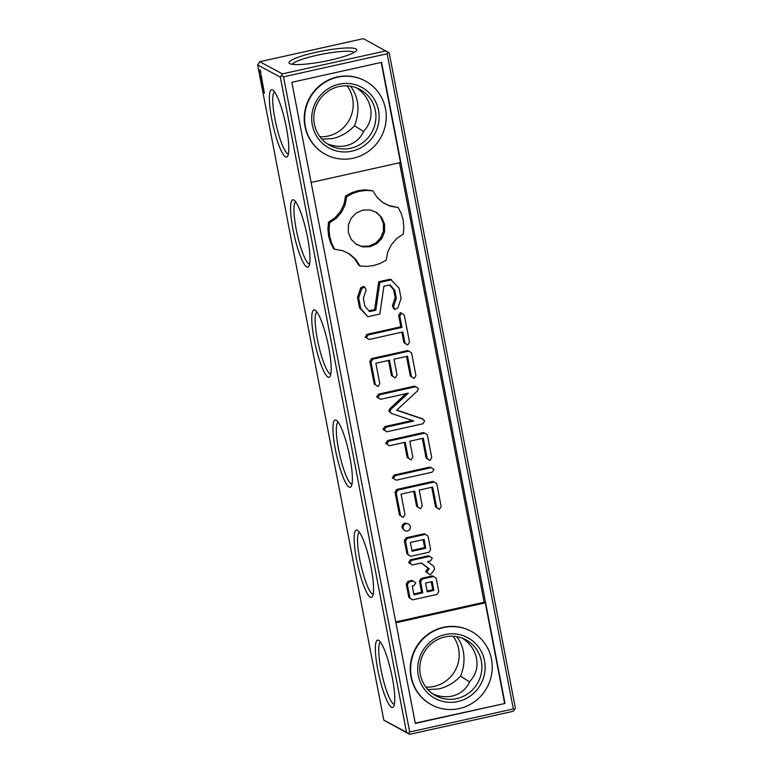 <?xml version="1.0" encoding="UTF-8"?>
<svg xmlns="http://www.w3.org/2000/svg" width="773" height="773" viewBox="0 0 773 773"><rect width="100%" height="100%" fill="white"/><g stroke="black" fill="none" stroke-linecap="round" stroke-linejoin="round"><path stroke-width="1.16" d="M259.738 61.724L257.631 64.942L383.804 720.127L409.632 734.35L513.262 711.276L515.369 708.058L389.196 52.873L363.368 38.65L259.738 61.724L282.445 73.889L280.338 77.107L406.511 732.292L409.632 734.35M347.135 85.871A31.761 30.843 -61.8 0 1 328.09 136.048A31.761 30.843 -61.8 0 1 319.877 136.744M453.123 636.256A31.761 30.843 -61.8 0 1 434.078 686.434A31.761 30.843 -61.8 0 1 425.865 687.129M383.804 720.127L406.511 732.292M257.631 64.942L280.338 77.107M285.527 156.89A34.485 6.31 -102.6 0 0 287.585 156.243A34.485 6.31 -102.6 0 0 285.237 122.057A34.485 6.31 -102.6 0 0 272.859 90.093A34.485 6.31 -102.6 0 0 271.729 119.023A34.485 6.31 -102.6 0 0 285.527 156.89M306.717 266.965A34.485 6.31 -102.6 0 0 308.785 266.318A34.485 6.31 -102.6 0 0 306.437 232.132A34.485 6.31 -102.6 0 0 294.059 200.178A34.485 6.31 -102.6 0 0 292.928 229.098A34.485 6.31 -102.6 0 0 306.717 266.965M327.916 377.04A34.485 6.31 -102.6 0 0 329.984 376.393A34.485 6.31 -102.6 0 0 327.636 342.207A34.485 6.31 -102.6 0 0 315.258 310.253A34.485 6.31 -102.6 0 0 314.128 339.173A34.485 6.31 -102.6 0 0 327.916 377.04M349.116 487.116A34.485 6.31 -102.6 0 0 351.184 486.478A34.485 6.31 -102.6 0 0 348.836 452.282A34.485 6.31 -102.6 0 0 336.458 420.328A34.485 6.31 -102.6 0 0 335.318 449.258A34.485 6.31 -102.6 0 0 349.116 487.116M370.315 597.2A34.485 6.31 -102.6 0 0 372.383 596.553A34.485 6.31 -102.6 0 0 370.025 562.367A34.485 6.31 -102.6 0 0 357.648 530.404A34.485 6.31 -102.6 0 0 356.517 559.333A34.485 6.31 -102.6 0 0 370.315 597.2M391.515 707.276A34.485 6.31 -102.6 0 0 393.573 706.628A34.485 6.31 -102.6 0 0 391.225 672.442A34.485 6.31 -102.6 0 0 378.847 640.488A34.485 6.31 -102.6 0 0 377.717 669.408A34.485 6.31 -102.6 0 0 391.515 707.276M260.714 71.686L259.902 69.657L259.728 70.826L260.82 74.034L260.714 71.686M261.313 75.764L260.974 75.078L261.071 76.488L260.801 75.522L261.429 76.856L261.313 75.764M261.564 77.194L261.921 79.068L261.564 77.194M262.298 80.904L261.525 79.175L262.298 80.904M262.82 83.571L261.931 81.262L262.82 83.571M263.226 85.851L262.453 83.996L263.226 85.851M263.361 86.537L262.849 86.025L263.361 86.537M263.786 88.731L263.004 86.876L263.786 88.731M263.709 90.625L263.554 89.716L263.864 90.586M264.086 91.407L264.202 92.171L264.086 91.407M264.472 93.253L263.951 92.151L264.472 93.253M260.83 75.252L260.685 76.256L260.375 75.377M260.82 76.585L260.936 77.532L260.82 76.585M261.061 77.802L261.264 78.856L261.061 77.802M261.255 79.783L261.535 80.692L261.226 79.812M261.796 81.58L261.516 80.865L261.796 81.58M261.95 82.431L262.153 83.484L261.95 82.431M262.607 85.793L262.279 85.31L262.607 85.793M262.617 87.272L263.004 88.277L262.617 87.272M262.656 86.47L262.83 86.991L262.656 86.47M282.445 73.889L386.075 50.815M289.817 63.637A34.485 5.276 -10.9 0 0 324.428 61.347A34.485 5.276 -10.9 0 0 356.517 50.632A34.485 5.276 -10.9 0 0 321.906 51.086A34.485 5.276 -10.9 0 0 289.604 63.512A34.485 5.276 -10.9 0 0 289.817 63.637M350.594 86.238C358.856 97.485 360.17 110.655 354.536 125.777C348.381 132.309 341.125 136.57 332.767 138.551L321.877 139.169M456.582 636.623C459.896 640.585 462.138 645.494 463.298 651.33C464.815 659.833 463.897 668.104 460.524 676.162C454.369 682.694 447.113 686.955 438.755 688.936L427.865 689.555M281.681 75.648L283.527 76.836L387.157 53.762L513.32 708.947L514.596 709.817M387.157 53.762L387.92 51.994M283.527 76.836L409.7 732.012L408.357 733.471M409.7 732.012L513.32 708.947M274.589 91.91A31.761 5.817 -102.6 0 0 275.613 122.24A31.761 5.817 -102.6 0 0 287.624 153.663A31.761 5.817 -102.6 0 0 288.387 153.875M295.788 201.985A31.761 5.817 -102.6 0 0 296.813 232.315A31.761 5.817 -102.6 0 0 308.823 263.738A31.761 5.817 -102.6 0 0 309.577 263.951M316.988 312.06A31.761 5.817 -102.6 0 0 318.012 342.4A31.761 5.817 -102.6 0 0 330.023 373.823A31.761 5.817 -102.6 0 0 330.776 374.026M338.178 422.135A31.761 5.817 -102.6 0 0 339.202 452.476A31.761 5.817 -102.6 0 0 351.222 483.898A31.761 5.817 -102.6 0 0 351.976 484.101M359.377 532.211A31.761 5.817 -102.6 0 0 360.402 562.551A31.761 5.817 -102.6 0 0 372.412 593.973A31.761 5.817 -102.6 0 0 373.175 594.176M380.577 642.295A31.761 5.817 -102.6 0 0 381.601 672.626A31.761 5.817 -102.6 0 0 393.612 704.048A31.761 5.817 -102.6 0 0 394.375 704.261M260.25 70.43L259.728 70.826M354.295 52.39A31.761 4.86 -10.9 0 0 322.496 54.139A31.761 4.86 -10.9 0 0 292.329 64.323M363.648 131.555L354.536 125.777M327.047 143.672C333.588 146.348 339.946 147.025 346.12 145.701C354.421 143.691 360.373 138.734 363.977 130.83C375.852 118.443 372.335 98.21 356.508 87.851M433.035 694.057C439.576 696.734 445.934 697.41 452.108 696.096C460.408 694.077 466.361 689.12 469.965 681.216C481.84 668.829 478.323 648.595 462.496 638.237M469.636 681.941L460.524 676.162M505.001 703.449L381.543 62.362L291.846 82.325L415.304 723.422L505.001 703.449L415.256 723.142M350.797 148.213A31.761 30.843 -61.8 0 1 329.858 145.382A31.761 30.843 -61.8 0 1 317.674 102.819A31.761 30.843 -61.8 0 1 359.86 89.388A31.761 30.843 -61.8 0 1 375.533 121.525A31.761 30.843 -61.8 0 1 350.797 148.213M456.785 698.599A31.761 30.843 -61.8 0 1 435.846 695.777A31.761 30.843 -61.8 0 1 423.662 653.214A31.761 30.843 -61.8 0 1 465.848 639.773A31.761 30.843 -61.8 0 1 481.521 671.911A31.761 30.843 -61.8 0 1 456.785 698.599M381.215 62.429L400.501 162.543L311.132 182.438M395.921 622.748L485.289 602.853L484.14 602.244L399.515 162.765M485.289 602.853L504.624 703.246M260.559 71.966L260.115 70.768L260.762 71.918M263.815 90.093L263.912 90.615L263.864 90.083M264.289 92.576L264.385 93.089L264.337 92.557M260.83 76.749L260.897 77.358L260.859 76.74M351.879 151.16A34.485 33.49 -61.8 0 1 313.548 107.341A34.485 33.49 -61.8 0 1 370.866 94.586A34.485 33.49 -61.8 0 1 351.879 151.16M457.867 701.546A34.485 33.49 -61.8 0 1 419.536 657.726A34.485 33.49 -61.8 0 1 476.854 644.972A34.485 33.49 -61.8 0 1 457.867 701.546M365.146 80.894L364.759 80.692A41.742 40.544 118.2 0 0 309.316 98.345A41.742 40.544 118.2 0 0 325.336 154.291L325.723 154.494A41.742 40.544 118.2 0 0 353.232 158.204A41.742 40.544 118.2 0 0 385.746 123.129A41.742 40.544 118.2 0 0 365.146 80.894A41.742 40.544 118.2 0 0 309.693 98.548A41.742 40.544 118.2 0 0 325.723 154.494M395.757 621.917L484.14 602.244M391.65 279.768L379.843 282.396L375.794 310.205L369.62 311.587L364.866 306.156L363.349 298.252L366.131 289.952L364.711 287.025L361.783 288.542L358.653 297.924L360.691 308.504L367.89 316.727L379.833 314.06L383.91 286.261L390.027 284.899L394.79 290.339L396.317 298.272L393.525 306.533L394.955 309.422L397.863 307.954L401.09 298.417L399.119 288.174L390.5 279.159L378.702 281.787L374.654 309.596L368.982 310.862M389.524 285.015L393.641 289.73L395.177 297.663L392.375 305.915L393.805 308.814L394.955 309.422M364.711 287.025L363.571 286.416L360.643 287.923L357.513 297.315L359.542 307.886L367.89 316.727M401.593 313.239L400.453 312.63L398.626 315.403L400.829 326.795L367.078 334.313L365.175 337.115L369.108 339.482L402.849 331.965L405.013 343.193L407.719 345.067L409.516 342.188L404.279 315.007L401.593 313.239L399.776 316.012L401.97 327.414L368.228 334.922L366.315 337.724L369.108 339.482M401.863 332.187L403.864 342.584L407.719 345.067M406.53 356.43L410.299 376.007L414.154 378.499L415.951 375.62L411.565 352.865L408.888 351.155L372.731 359.203L370.982 361.928L375.349 384.654L378.026 386.539L379.794 383.669L375.862 363.262L389.486 360.228L392.539 376.074L395.245 377.949L397.042 375.079L393.988 359.223L407.516 356.208L411.449 376.625L414.154 378.499M388.5 360.44L391.389 375.465L395.245 377.949M408.888 351.155L407.748 350.536L371.581 358.585L369.832 361.31L374.209 384.046L378.026 386.539M423.208 419.256L396.646 410.26L417.652 390.752L418.415 388.568L415.748 386.713L379.746 394.732L377.833 397.535L380.625 399.293L408.328 393.119L390.78 409.477L389.969 411.719L391.457 413.458L413.787 421.024L385.998 427.208L384.084 430.01L386.877 431.769L422.928 423.788L424.686 420.927L422.068 418.647L396.82 410.096M412.241 420.493L384.848 426.59L382.944 429.401L386.877 431.769M405.96 393.65L389.631 408.859L388.829 411.11L391.457 413.458M415.748 386.713L414.599 386.104L378.596 394.114L376.693 396.916L380.625 399.293M422.319 438.436L426.097 458.022L429.952 460.505L431.74 457.626L427.353 434.861L424.686 433.151L388.684 441.17L386.78 443.973L389.563 445.731L405.245 442.233L408.337 458.089L411.043 459.964L412.84 457.085L409.758 441.228L423.304 438.214L427.237 458.631L429.952 460.505M404.26 442.456L407.187 457.471L411.043 459.964M424.686 433.151L423.536 432.542L387.544 440.552L385.63 443.354L389.563 445.731M431.228 467.646L430.078 467.037L394.182 475.028L392.269 477.83L396.201 480.197L432.097 472.206L434.011 469.404L431.228 467.646L395.322 475.646L393.418 478.448L396.201 480.197M404.675 530.587L401.854 527.592L402.52 524.693L404.897 522.925L408.888 524.142L410.569 526.519L409.912 529.428L407.526 531.196L404.675 530.587L402.994 528.21L403.661 525.302L406.047 523.534L408.888 524.142M413.178 581.045L412.028 580.436L407.989 581.335L406.24 584.05L408.83 597.49L412.589 599.858L437.006 594.418L438.764 591.693L436.175 578.262L433.556 576.503L422.367 578.996L420.618 581.721L422.754 592.843L413.97 594.804L412.27 586.002L414.048 585.605L415.797 582.842L413.178 581.045L409.139 581.943L407.39 584.668L409.97 598.109L412.589 599.858M433.556 576.503L432.416 575.895L421.227 578.388L419.468 581.112L421.614 592.234L413.806 593.964M425.44 534.356L424.3 533.747L406.096 537.795L404.347 540.52L406.936 553.961L410.695 556.328L428.889 552.27L430.648 549.545L428.058 536.114L425.44 534.356L407.236 538.414L405.487 541.139L408.076 554.57L410.695 556.328M431.73 487.29L435.499 506.866L439.354 509.359L441.151 506.479L436.764 483.724L434.088 482.014L397.931 490.063L396.182 492.788L400.549 515.514L403.226 517.398L404.994 514.528L401.061 494.121L414.686 491.087L417.739 506.943L420.444 508.818L422.242 505.938L419.188 490.082L432.716 487.067L436.648 507.484L439.354 509.359M413.7 491.299L416.589 506.325L420.444 508.818M434.088 482.014L432.948 481.395L396.781 489.454L395.032 492.169L399.409 514.905L403.226 517.398M421.237 562.995L428.126 568.174L425.614 571.585L430.348 574.899L434.494 569.517L433.885 566.387L427.517 561.604L430.561 560.918L432.3 558.154L429.682 556.367L411.478 560.415L409.738 563.179L412.357 564.976L421.488 562.937L429.276 568.783L426.754 572.204L430.348 574.899M429.682 556.367L428.532 555.748L410.337 559.807L408.588 562.57L412.357 564.976M398.23 207.56L390.297 206.188L383.186 202.787L377.253 197.579L372.847 190.805L366.044 190.419L359.31 191.279L352.807 193.366L346.7 196.622L345.164 204.719L341.637 212.034L336.371 218.199L329.598 222.837L329.047 229.765L329.733 236.596L331.627 243.157L334.69 249.273L342.613 250.645L349.734 254.046L355.667 259.255L360.073 266.028L366.875 266.414L373.61 265.554L380.113 263.467L386.21 260.211L387.756 252.114L391.283 244.799L396.549 238.635L403.322 233.997L403.854 226.885L403.129 219.976L401.226 213.474L398.23 207.56L389.157 205.579L383.022 202.642M348.749 253.583L354.527 258.646L358.923 265.419L360.073 266.028M372.847 190.805L364.904 189.8L358.16 190.67L351.657 192.748L345.56 196.013L344.024 204.111L340.497 211.425L335.221 217.59L328.448 222.228L327.907 229.156L328.593 235.978L330.477 242.538L333.54 248.664L334.69 249.273M471.134 631.28L470.747 631.077A41.742 40.544 118.2 0 0 415.304 648.731A41.742 40.544 118.2 0 0 431.324 704.676L431.711 704.879A41.742 40.544 118.2 0 0 459.22 708.59A41.742 40.544 118.2 0 0 491.734 673.525A41.742 40.544 118.2 0 0 471.134 631.28A41.742 40.544 118.2 0 0 415.681 648.943A41.742 40.544 118.2 0 0 431.711 704.879M378.702 281.787L379.843 282.396M374.654 309.596L375.794 310.205M360.643 287.923L361.783 288.542M357.513 297.315L358.653 297.924M359.542 307.886L360.691 308.504M393.641 289.73L394.79 290.339M395.177 297.663L396.317 298.272M392.375 305.915L393.525 306.533M398.626 315.403L399.776 316.012M400.829 326.795L401.97 327.414M367.078 334.313L368.228 334.922M365.175 337.115L366.315 337.724M403.864 342.584L405.013 343.193M371.581 358.585L372.731 359.203M369.832 361.31L370.982 361.928M374.209 384.046L375.349 384.654M391.389 375.465L392.539 376.074M410.299 376.007L411.449 376.625M378.596 394.114L379.746 394.732M376.693 396.916L377.833 397.535M389.631 408.859L390.78 409.477M388.829 411.11L389.969 411.719M384.848 426.59L385.998 427.208M382.944 429.401L384.084 430.01M387.544 440.552L388.684 441.17M385.63 443.354L386.78 443.973M407.187 457.471L408.337 458.089M426.097 458.022L427.237 458.631M394.182 475.028L395.322 475.646M392.269 477.83L393.418 478.448M404.897 522.925L406.047 523.534M402.52 524.693L403.661 525.302M401.854 527.592L402.994 528.21M421.227 578.388L422.367 578.996M419.468 581.112L420.618 581.721M421.614 592.234L422.754 592.843M407.989 581.335L409.139 581.943M406.24 584.05L407.39 584.668M408.83 597.49L409.97 598.109M406.096 537.795L407.236 538.414M404.347 540.52L405.487 541.139M406.936 553.961L408.076 554.57M396.781 489.454L397.931 490.063M395.032 492.169L396.182 492.788M399.409 514.905L400.549 515.514M416.589 506.325L417.739 506.943M435.499 506.866L436.648 507.484M410.337 559.807L411.478 560.415M408.588 562.57L409.738 563.179M428.126 568.174L429.276 568.783M425.614 571.585L426.754 572.204M389.157 205.579L390.297 206.188M364.904 189.8L366.044 190.419M358.16 190.67L359.31 191.279M351.657 192.748L352.807 193.366M345.56 196.013L346.7 196.622M344.024 204.111L345.164 204.719M340.497 211.425L341.637 212.034M335.221 217.59L336.371 218.199M328.448 222.228L329.598 222.837M327.907 229.156L329.047 229.765M328.593 235.978L329.733 236.596M330.477 242.538L331.627 243.157M354.527 258.646L355.667 259.255M432.184 581.567L433.875 590.369L427.266 591.838L425.565 583.035L432.184 581.567M424.068 539.419L425.759 548.221L412.067 551.265L410.376 542.462L424.068 539.419M384.596 224.383L384.548 231.832L381.785 238.528L376.77 243.746L369.987 246.761L362.653 246.887L356.131 244.239L351.126 239.272L348.323 232.451L348.372 225.001L351.135 218.305L356.14 213.087L362.924 210.072L370.267 209.947L376.789 212.594L381.794 217.561L384.596 224.383L383.456 223.764L383.398 231.224L384.548 231.832M431.199 581.789L432.735 589.751L433.875 590.369M432.735 589.751L427.102 591.007M423.082 539.631L424.619 547.603L425.759 548.221M424.619 547.603L411.912 550.434M383.398 231.224L380.635 237.92L381.785 238.528M380.635 237.92L375.63 243.137L376.77 243.746M375.63 243.137L368.847 246.143L369.987 246.761M368.847 246.143L361.503 246.278L362.653 246.887M361.503 246.278L355.88 243.988M375.9 212.227L381.794 217.561M380.654 216.942L383.456 223.764"/></g></svg>
